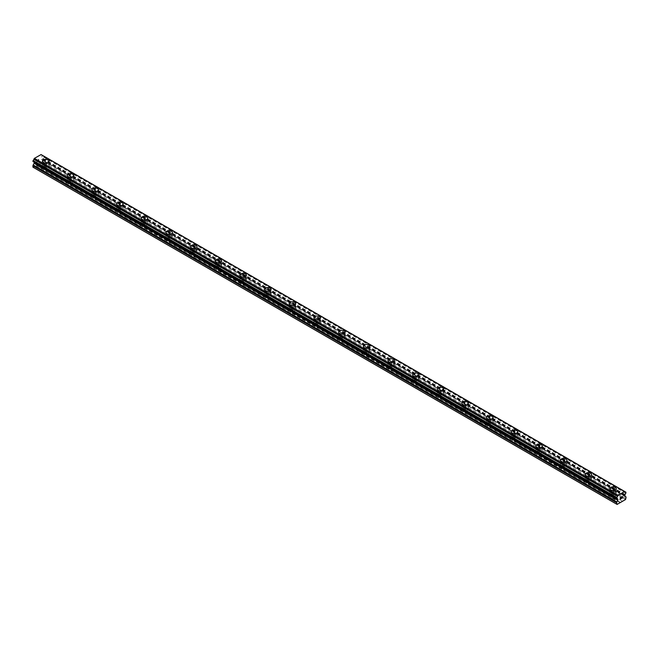 <?xml version="1.0" encoding="UTF-8"?>
<svg xmlns="http://www.w3.org/2000/svg" width="659" height="659" viewBox="0 0 659 659"><rect width="100%" height="100%" fill="white"/><g stroke="black" fill="none" stroke-linecap="round" stroke-linejoin="round"><path stroke-width="0.49" stroke-dasharray="3.29 2.47" d="M46.385 168.622L45.916 168.35A2.035 1.178 0 0 0 43.865 169.52L43.922 170.038A2.035 1.178 0 0 0 44.458 170.59A2.035 1.178 0 0 0 45.405 170.895L45.875 170.697A2.035 1.178 0 0 0 47.934 169.52A2.035 1.178 0 0 0 47.934 169.511L47.868 169.47A2.035 1.178 0 0 0 47.333 168.926A2.035 1.178 0 0 0 46.385 168.622L38.906 164.297L41.912 162.567L42.407 160.302A1.161 0.667 120 0 0 42.16 159.775L41.089 158.951L41.484 157.534A1.161 0.667 -60 0 1 42.217 156.29L42.39 155.343M44.458 166.315A2.035 1.178 0 0 0 46.674 166.57A2.035 1.178 0 0 0 47.934 165.483A2.035 1.178 0 0 0 47.333 164.659A2.035 1.178 0 0 0 45.117 164.404A2.035 1.178 0 0 0 43.865 165.483A2.035 1.178 0 0 0 44.458 166.315M49.096 161.216L49.096 161.216A3.196 1.845 180 0 1 47.119 162.921A3.196 1.845 180 0 1 43.634 162.526A3.196 1.845 180 0 1 42.703 161.216L42.703 161.216M71.048 182.856L70.579 182.584A2.035 1.178 0 0 0 68.528 183.762L68.585 184.281A2.035 1.178 0 0 0 69.121 184.825A2.035 1.178 0 0 0 70.068 185.138L70.538 184.932A2.035 1.178 0 0 0 72.589 183.762A2.035 1.178 0 0 0 72.589 183.746L72.531 183.713A2.035 1.178 0 0 0 71.996 183.169A2.035 1.178 0 0 0 71.048 182.856L47.868 169.47M69.121 180.558A2.035 1.178 0 0 0 71.337 180.813A2.035 1.178 0 0 0 72.589 179.726A2.035 1.178 0 0 0 71.996 178.894A2.035 1.178 0 0 0 69.78 178.638A2.035 1.178 0 0 0 68.528 179.726A2.035 1.178 0 0 0 69.121 180.558M73.759 175.459L73.759 175.459A3.196 1.845 180 0 1 71.782 177.164A3.196 1.845 180 0 1 68.297 176.76A3.196 1.845 180 0 1 67.358 175.459L67.358 175.451M95.712 197.09L95.242 196.819A2.035 1.178 0 0 0 93.183 197.997L93.249 198.516A2.035 1.178 0 0 0 93.784 199.067A2.035 1.178 0 0 0 94.731 199.372L95.201 199.175A2.035 1.178 0 0 0 97.252 197.997A2.035 1.178 0 0 0 97.252 197.988L97.194 197.947A2.035 1.178 0 0 0 96.659 197.403A2.035 1.178 0 0 0 95.712 197.09L72.531 183.713M93.784 194.792A2.035 1.178 0 0 0 96 195.048A2.035 1.178 0 0 0 97.252 193.96A2.035 1.178 0 0 0 96.659 193.128A2.035 1.178 0 0 0 94.443 192.881A2.035 1.178 0 0 0 93.183 193.96A2.035 1.178 0 0 0 93.784 194.792M98.413 189.693L98.413 189.693A3.196 1.845 180 0 1 96.445 191.398A3.196 1.845 180 0 1 92.96 191.003A3.196 1.845 180 0 1 92.021 189.693L92.021 189.693M120.375 211.333L119.905 211.061A2.035 1.178 0 0 0 117.846 212.231L117.903 212.758A2.035 1.178 0 0 0 118.439 213.302A2.035 1.178 0 0 0 119.386 213.615L119.856 213.409A2.035 1.178 0 0 0 121.915 212.231A2.035 1.178 0 0 0 121.915 212.223L121.857 212.19A2.035 1.178 0 0 0 121.322 211.638A2.035 1.178 0 0 0 120.375 211.333L97.194 197.947M118.439 209.035A2.035 1.178 0 0 0 120.663 209.282A2.035 1.178 0 0 0 121.915 208.203A2.035 1.178 0 0 0 121.322 207.371A2.035 1.178 0 0 0 119.106 207.115A2.035 1.178 0 0 0 117.846 208.203A2.035 1.178 0 0 0 118.439 209.035M123.076 203.936L123.076 203.928A3.196 1.845 180 0 1 123.076 203.936A3.196 1.845 180 0 1 121.108 205.641A3.196 1.845 180 0 1 117.623 205.237A3.196 1.845 180 0 1 116.684 203.936A3.196 1.845 180 0 1 116.684 203.928L116.684 203.928M145.038 225.567L144.56 225.296A2.035 1.178 0 0 0 142.509 226.474L142.566 226.993A2.035 1.178 0 0 0 143.102 227.544A2.035 1.178 0 0 0 144.049 227.849L144.519 227.643A2.035 1.178 0 0 0 146.578 226.474A2.035 1.178 0 0 0 146.578 226.457L146.512 226.424A2.035 1.178 0 0 0 145.977 225.88A2.035 1.178 0 0 0 145.038 225.567L121.857 212.19M143.102 223.269A2.035 1.178 0 0 0 145.318 223.525A2.035 1.178 0 0 0 146.578 222.437A2.035 1.178 0 0 0 145.977 221.605A2.035 1.178 0 0 0 143.761 221.35A2.035 1.178 0 0 0 142.509 222.437A2.035 1.178 0 0 0 143.102 223.269M147.74 218.17L147.74 218.17A3.196 1.845 180 0 1 145.763 219.875A3.196 1.845 180 0 1 142.278 219.48A3.196 1.845 180 0 1 141.347 218.17L141.347 218.17M169.692 239.81L169.223 239.538A2.035 1.178 0 0 0 167.172 240.708A2.035 1.178 0 0 0 167.172 240.724L167.229 241.235A2.035 1.178 0 0 0 167.765 241.779A2.035 1.178 0 0 0 168.712 242.092L169.182 241.886A2.035 1.178 0 0 0 171.241 240.708A2.035 1.178 0 0 0 171.241 240.7L171.175 240.667A2.035 1.178 0 0 0 170.64 240.115A2.035 1.178 0 0 0 169.692 239.81L146.512 226.424M167.765 237.504A2.035 1.178 0 0 0 169.981 237.759A2.035 1.178 0 0 0 171.241 236.68A2.035 1.178 0 0 0 170.64 235.848A2.035 1.178 0 0 0 168.424 235.593A2.035 1.178 0 0 0 167.172 236.68A2.035 1.178 0 0 0 167.765 237.504M172.403 232.413L172.403 232.405A3.196 1.845 180 0 1 172.403 232.413A3.196 1.845 180 0 1 170.426 234.118A3.196 1.845 180 0 1 166.941 233.714A3.196 1.845 180 0 1 166.002 232.413A3.196 1.845 180 0 1 166.002 232.405L166.002 232.405M194.356 254.044L193.886 253.773A2.035 1.178 0 0 0 191.827 254.951L191.893 255.47A2.035 1.178 0 0 0 192.428 256.013A2.035 1.178 0 0 0 193.375 256.326L193.845 256.12A2.035 1.178 0 0 0 195.896 254.951A2.035 1.178 0 0 0 195.896 254.934L195.838 254.901A2.035 1.178 0 0 0 195.303 254.358A2.035 1.178 0 0 0 194.356 254.044L171.175 240.667M192.428 251.746A2.035 1.178 0 0 0 194.644 252.002A2.035 1.178 0 0 0 195.896 250.914A2.035 1.178 0 0 0 195.303 250.082A2.035 1.178 0 0 0 193.087 249.827A2.035 1.178 0 0 0 191.827 250.914A2.035 1.178 0 0 0 192.428 251.746M197.057 246.647L197.057 246.647A3.196 1.845 180 0 1 195.089 248.352A3.196 1.845 180 0 1 191.604 247.957A3.196 1.845 180 0 1 190.665 246.647L190.665 246.647M219.019 268.287L218.549 268.015A2.035 1.178 0 0 0 216.49 269.185L216.547 269.712A2.035 1.178 0 0 0 217.083 270.256A2.035 1.178 0 0 0 218.03 270.561L218.508 270.363A2.035 1.178 0 0 0 220.559 269.185A2.035 1.178 0 0 0 220.559 269.177L220.501 269.144A2.035 1.178 0 0 0 219.966 268.592A2.035 1.178 0 0 0 219.019 268.287L195.838 254.901M217.083 265.981A2.035 1.178 0 0 0 219.307 266.236A2.035 1.178 0 0 0 220.559 265.149A2.035 1.178 0 0 0 219.966 264.325A2.035 1.178 0 0 0 217.75 264.07A2.035 1.178 0 0 0 216.49 265.149A2.035 1.178 0 0 0 217.083 265.981M221.721 260.89L221.721 260.882A3.196 1.845 180 0 1 221.721 260.89A3.196 1.845 180 0 1 219.752 262.595A3.196 1.845 180 0 1 216.267 262.191A3.196 1.845 180 0 1 215.328 260.89A3.196 1.845 180 0 1 215.328 260.882L215.328 260.882M243.682 282.522L243.204 282.25A2.035 1.178 0 0 0 241.153 283.428A2.035 1.178 0 0 0 241.153 283.436L241.21 283.947A2.035 1.178 0 0 0 241.746 284.49A2.035 1.178 0 0 0 242.693 284.803L243.163 284.597A2.035 1.178 0 0 0 245.222 283.428A2.035 1.178 0 0 0 245.222 283.411L245.156 283.378A2.035 1.178 0 0 0 244.621 282.835A2.035 1.178 0 0 0 243.682 282.522L220.501 269.144M241.746 280.223A2.035 1.178 0 0 0 243.962 280.479A2.035 1.178 0 0 0 245.222 279.391A2.035 1.178 0 0 0 244.621 278.559A2.035 1.178 0 0 0 242.405 278.304A2.035 1.178 0 0 0 241.153 279.391A2.035 1.178 0 0 0 241.746 280.223M246.384 275.124L246.384 275.124A3.196 1.845 180 0 1 244.407 276.829A3.196 1.845 180 0 1 240.922 276.426A3.196 1.845 180 0 1 239.991 275.124L239.991 275.116M268.337 296.764L267.867 296.484A2.035 1.178 0 0 0 265.816 297.662L265.874 298.181A2.035 1.178 0 0 0 266.409 298.733A2.035 1.178 0 0 0 267.356 299.038L267.826 298.84A2.035 1.178 0 0 0 269.885 297.662A2.035 1.178 0 0 0 269.885 297.654L269.819 297.613A2.035 1.178 0 0 0 269.284 297.069A2.035 1.178 0 0 0 268.337 296.764L245.156 283.378M266.409 294.458A2.035 1.178 0 0 0 268.625 294.713A2.035 1.178 0 0 0 269.885 293.626A2.035 1.178 0 0 0 269.284 292.802A2.035 1.178 0 0 0 267.068 292.547A2.035 1.178 0 0 0 265.816 293.626A2.035 1.178 0 0 0 266.409 294.458M271.047 289.359L271.047 289.359A3.196 1.845 180 0 1 269.07 291.064A3.196 1.845 180 0 1 265.585 290.668A3.196 1.845 180 0 1 264.646 289.359L264.646 289.359M293 310.999L292.53 310.727A2.035 1.178 0 0 0 290.471 311.905L290.537 312.424A2.035 1.178 0 0 0 291.072 312.967A2.035 1.178 0 0 0 292.019 313.28L292.489 313.074A2.035 1.178 0 0 0 294.54 311.905A2.035 1.178 0 0 0 294.54 311.888L294.482 311.855A2.035 1.178 0 0 0 293.947 311.303A2.035 1.178 0 0 0 293 310.999L269.819 297.613M291.072 308.7A2.035 1.178 0 0 0 293.288 308.956A2.035 1.178 0 0 0 294.54 307.868A2.035 1.178 0 0 0 293.947 307.036A2.035 1.178 0 0 0 291.731 306.781A2.035 1.178 0 0 0 290.471 307.868A2.035 1.178 0 0 0 291.072 308.7M295.702 303.601L295.702 303.601A3.196 1.845 180 0 1 293.733 305.306A3.196 1.845 180 0 1 290.248 304.903A3.196 1.845 180 0 1 289.309 303.601L289.309 303.593M317.663 325.233L317.193 324.961A2.035 1.178 0 0 0 315.134 326.139A2.035 1.178 0 0 0 315.134 326.147L315.191 326.658A2.035 1.178 0 0 0 315.727 327.21A2.035 1.178 0 0 0 316.674 327.515L317.152 327.317A2.035 1.178 0 0 0 319.203 326.139A2.035 1.178 0 0 0 319.203 326.123L319.145 326.09A2.035 1.178 0 0 0 318.61 325.546A2.035 1.178 0 0 0 317.663 325.233L294.482 311.855M315.727 322.935A2.035 1.178 0 0 0 317.951 323.19A2.035 1.178 0 0 0 319.203 322.103A2.035 1.178 0 0 0 318.61 321.271A2.035 1.178 0 0 0 316.394 321.015A2.035 1.178 0 0 0 315.134 322.103A2.035 1.178 0 0 0 315.727 322.935M320.365 317.836L320.365 317.836A3.196 1.845 180 0 1 318.396 319.541A3.196 1.845 180 0 1 314.911 319.145A3.196 1.845 180 0 1 313.972 317.836L313.972 317.836M342.326 339.476L341.848 339.204A2.035 1.178 0 0 0 339.797 340.373L339.855 340.901A2.035 1.178 0 0 0 340.39 341.444A2.035 1.178 0 0 0 341.337 341.757L341.807 341.551A2.035 1.178 0 0 0 343.866 340.373A2.035 1.178 0 0 0 343.866 340.365L343.809 340.332A2.035 1.178 0 0 0 343.273 339.78A2.035 1.178 0 0 0 342.326 339.476L319.145 326.09M340.39 337.169A2.035 1.178 0 0 0 342.606 337.424A2.035 1.178 0 0 0 343.866 336.345A2.035 1.178 0 0 0 343.273 335.513A2.035 1.178 0 0 0 341.049 335.258A2.035 1.178 0 0 0 339.797 336.345A2.035 1.178 0 0 0 340.39 337.169M345.028 332.078L345.028 332.07A3.196 1.845 180 0 1 345.028 332.078A3.196 1.845 180 0 1 343.051 333.784A3.196 1.845 180 0 1 339.566 333.38A3.196 1.845 180 0 1 338.635 332.078A3.196 1.845 180 0 1 338.635 332.07L338.635 332.078M366.981 353.71L366.511 353.438A2.035 1.178 0 0 0 364.46 354.616L364.518 355.135A2.035 1.178 0 0 0 365.053 355.679A2.035 1.178 0 0 0 366 355.992L366.47 355.786A2.035 1.178 0 0 0 368.529 354.616A2.035 1.178 0 0 0 368.529 354.6L368.463 354.567A2.035 1.178 0 0 0 367.928 354.023A2.035 1.178 0 0 0 366.981 353.71L343.809 340.332M365.053 351.412A2.035 1.178 0 0 0 367.269 351.667A2.035 1.178 0 0 0 368.529 350.58A2.035 1.178 0 0 0 367.928 349.748A2.035 1.178 0 0 0 365.712 349.492A2.035 1.178 0 0 0 364.46 350.58A2.035 1.178 0 0 0 365.053 351.412M369.691 346.313L369.691 346.313A3.196 1.845 180 0 1 367.714 348.018A3.196 1.845 180 0 1 364.229 347.623A3.196 1.845 180 0 1 363.298 346.313L363.298 346.313M391.644 367.953L391.174 367.681A2.035 1.178 0 0 0 389.115 368.851A2.035 1.178 0 0 0 389.115 368.867L389.181 369.378A2.035 1.178 0 0 0 389.716 369.921A2.035 1.178 0 0 0 390.663 370.226L391.133 370.029A2.035 1.178 0 0 0 393.184 368.851A2.035 1.178 0 0 0 393.184 368.842L393.126 368.809A2.035 1.178 0 0 0 392.591 368.257A2.035 1.178 0 0 0 391.644 367.953L368.463 354.567M389.716 365.646A2.035 1.178 0 0 0 391.932 365.902A2.035 1.178 0 0 0 393.184 364.822A2.035 1.178 0 0 0 392.591 363.99A2.035 1.178 0 0 0 390.375 363.735A2.035 1.178 0 0 0 389.115 364.822A2.035 1.178 0 0 0 389.716 365.646M394.354 360.555L394.354 360.547A3.196 1.845 180 0 1 394.354 360.555A3.196 1.845 180 0 1 392.377 362.261A3.196 1.845 180 0 1 388.892 361.857A3.196 1.845 180 0 1 387.953 360.555A3.196 1.845 180 0 1 387.953 360.547L387.953 360.547M416.307 382.187L415.837 381.915A2.035 1.178 0 0 0 413.778 383.093L413.844 383.612A2.035 1.178 0 0 0 414.379 384.156A2.035 1.178 0 0 0 415.318 384.469L415.796 384.263A2.035 1.178 0 0 0 417.847 383.093A2.035 1.178 0 0 0 417.847 383.077L417.79 383.044A2.035 1.178 0 0 0 417.254 382.5A2.035 1.178 0 0 0 416.307 382.187L393.126 368.809M414.379 379.889A2.035 1.178 0 0 0 416.595 380.144A2.035 1.178 0 0 0 417.847 379.057A2.035 1.178 0 0 0 417.254 378.225A2.035 1.178 0 0 0 415.038 377.969A2.035 1.178 0 0 0 413.778 379.057A2.035 1.178 0 0 0 414.379 379.889M419.009 374.782L419.009 374.79A3.196 1.845 180 0 1 417.04 376.495A3.196 1.845 180 0 1 413.555 376.091A3.196 1.845 180 0 1 412.616 374.79L412.616 374.782M440.97 396.43L440.492 396.158A2.035 1.178 0 0 0 438.441 397.328L438.499 397.847A2.035 1.178 0 0 0 439.034 398.398A2.035 1.178 0 0 0 439.981 398.703L440.451 398.506A2.035 1.178 0 0 0 442.51 397.328A2.035 1.178 0 0 0 442.51 397.319L442.453 397.278A2.035 1.178 0 0 0 441.917 396.734A2.035 1.178 0 0 0 440.97 396.43L417.79 383.044M439.034 394.123A2.035 1.178 0 0 0 441.25 394.379A2.035 1.178 0 0 0 442.51 393.291A2.035 1.178 0 0 0 441.917 392.467A2.035 1.178 0 0 0 439.693 392.212A2.035 1.178 0 0 0 438.441 393.291A2.035 1.178 0 0 0 439.034 394.123M443.672 389.024L443.672 389.024A3.196 1.845 180 0 1 441.695 390.729A3.196 1.845 180 0 1 438.219 390.334A3.196 1.845 180 0 1 437.279 389.024L437.279 389.024M465.625 410.664L465.155 410.392A2.035 1.178 0 0 0 463.104 411.57L463.162 412.089A2.035 1.178 0 0 0 463.697 412.633A2.035 1.178 0 0 0 464.644 412.946L465.114 412.74A2.035 1.178 0 0 0 467.173 411.57A2.035 1.178 0 0 0 467.173 411.554L467.107 411.521A2.035 1.178 0 0 0 466.572 410.977A2.035 1.178 0 0 0 465.625 410.664L442.453 397.278M463.697 408.366A2.035 1.178 0 0 0 465.913 408.621A2.035 1.178 0 0 0 467.173 407.534A2.035 1.178 0 0 0 466.572 406.702A2.035 1.178 0 0 0 464.356 406.446A2.035 1.178 0 0 0 463.104 407.534A2.035 1.178 0 0 0 463.697 408.366M468.335 403.267L468.335 403.267A3.196 1.845 180 0 1 466.358 404.972A3.196 1.845 180 0 1 462.873 404.568A3.196 1.845 180 0 1 461.943 403.267L461.943 403.259M490.288 424.898L489.818 424.627A2.035 1.178 0 0 0 487.759 425.805L487.825 426.324A2.035 1.178 0 0 0 488.36 426.875A2.035 1.178 0 0 0 489.308 427.18L489.777 426.983A2.035 1.178 0 0 0 491.828 425.805A2.035 1.178 0 0 0 491.828 425.796L491.771 425.755A2.035 1.178 0 0 0 491.235 425.212A2.035 1.178 0 0 0 490.288 424.898L467.107 411.521M488.36 422.6A2.035 1.178 0 0 0 490.576 422.856A2.035 1.178 0 0 0 491.828 421.768A2.035 1.178 0 0 0 491.235 420.936A2.035 1.178 0 0 0 489.019 420.689A2.035 1.178 0 0 0 487.759 421.768A2.035 1.178 0 0 0 488.36 422.6M492.998 417.501L492.998 417.501A3.196 1.845 180 0 1 491.021 419.206A3.196 1.845 180 0 1 487.536 418.811A3.196 1.845 180 0 1 486.597 417.501L486.597 417.501M514.951 439.141L514.481 438.869A2.035 1.178 0 0 0 512.422 440.039L512.488 440.566A2.035 1.178 0 0 0 513.023 441.11A2.035 1.178 0 0 0 513.962 441.423L514.44 441.217A2.035 1.178 0 0 0 516.491 440.039A2.035 1.178 0 0 0 516.491 440.031L516.434 439.998A2.035 1.178 0 0 0 515.898 439.446A2.035 1.178 0 0 0 514.951 439.141L491.771 425.755M513.023 436.843A2.035 1.178 0 0 0 515.239 437.09A2.035 1.178 0 0 0 516.491 436.011A2.035 1.178 0 0 0 515.898 435.179A2.035 1.178 0 0 0 513.682 434.924A2.035 1.178 0 0 0 512.422 436.011A2.035 1.178 0 0 0 513.023 436.843M517.653 431.744L517.653 431.736A3.196 1.845 180 0 1 517.653 431.744A3.196 1.845 180 0 1 515.684 433.449A3.196 1.845 180 0 1 512.2 433.045A3.196 1.845 180 0 1 511.26 431.744A3.196 1.845 180 0 1 511.26 431.736L511.26 431.736M539.614 453.376L539.144 453.104A2.035 1.178 0 0 0 537.085 454.282L537.143 454.801A2.035 1.178 0 0 0 537.678 455.344A2.035 1.178 0 0 0 538.625 455.657L539.095 455.451A2.035 1.178 0 0 0 541.154 454.282A2.035 1.178 0 0 0 541.154 454.265L541.097 454.232A2.035 1.178 0 0 0 540.561 453.689A2.035 1.178 0 0 0 539.614 453.376L516.434 439.998M537.678 451.077A2.035 1.178 0 0 0 539.894 451.333A2.035 1.178 0 0 0 541.154 450.245A2.035 1.178 0 0 0 540.561 449.413A2.035 1.178 0 0 0 538.337 449.158A2.035 1.178 0 0 0 537.085 450.245A2.035 1.178 0 0 0 537.678 451.077M542.316 445.978L542.316 445.978A3.196 1.845 180 0 1 540.347 447.683A3.196 1.845 180 0 1 536.863 447.288A3.196 1.845 180 0 1 535.924 445.978L535.924 445.978M564.269 467.618L563.799 467.346A2.035 1.178 0 0 0 561.748 468.516A2.035 1.178 0 0 0 561.748 468.533L561.806 469.043A2.035 1.178 0 0 0 562.341 469.587A2.035 1.178 0 0 0 563.288 469.892L563.758 469.694A2.035 1.178 0 0 0 565.817 468.516A2.035 1.178 0 0 0 565.817 468.508L565.751 468.475A2.035 1.178 0 0 0 565.216 467.923A2.035 1.178 0 0 0 564.269 467.618L541.097 454.232M562.341 465.312A2.035 1.178 0 0 0 564.557 465.567A2.035 1.178 0 0 0 565.817 464.488A2.035 1.178 0 0 0 565.216 463.656A2.035 1.178 0 0 0 563 463.401A2.035 1.178 0 0 0 561.748 464.488A2.035 1.178 0 0 0 562.341 465.312M566.979 460.221L566.979 460.213A3.196 1.845 180 0 1 566.979 460.221A3.196 1.845 180 0 1 565.002 461.926A3.196 1.845 180 0 1 561.517 461.522A3.196 1.845 180 0 1 560.587 460.221A3.196 1.845 180 0 1 560.587 460.213L560.587 460.213M588.932 481.853L588.462 481.581A2.035 1.178 0 0 0 586.411 482.759L586.469 483.278A2.035 1.178 0 0 0 587.004 483.821A2.035 1.178 0 0 0 587.952 484.134L588.421 483.928A2.035 1.178 0 0 0 590.472 482.759A2.035 1.178 0 0 0 590.472 482.742L590.415 482.709A2.035 1.178 0 0 0 589.879 482.166A2.035 1.178 0 0 0 588.932 481.853L565.751 468.475M587.004 479.554A2.035 1.178 0 0 0 589.22 479.81A2.035 1.178 0 0 0 590.472 478.722A2.035 1.178 0 0 0 589.879 477.89A2.035 1.178 0 0 0 587.663 477.635A2.035 1.178 0 0 0 586.411 478.722A2.035 1.178 0 0 0 587.004 479.554M591.642 474.455L591.642 474.455A3.196 1.845 180 0 1 589.665 476.16A3.196 1.845 180 0 1 586.181 475.757A3.196 1.845 180 0 1 585.241 474.455L585.241 474.447M611.667 498.064A2.035 1.178 0 0 0 612.615 498.369L613.084 498.171A2.035 1.178 0 0 0 615.135 496.993A2.035 1.178 0 0 0 615.135 496.985L615.078 496.944A2.035 1.178 0 0 0 614.542 496.4A2.035 1.178 0 0 0 613.595 496.095L613.125 495.823A2.035 1.178 0 0 0 611.066 496.993A2.035 1.178 0 0 0 611.066 497.01L611.132 497.512A2.035 1.178 0 0 0 611.667 498.064M611.667 493.789A2.035 1.178 0 0 0 613.883 494.044A2.035 1.178 0 0 0 615.135 492.957A2.035 1.178 0 0 0 614.542 492.133A2.035 1.178 0 0 0 612.326 491.878A2.035 1.178 0 0 0 611.066 492.957A2.035 1.178 0 0 0 611.667 493.789M616.297 488.69L616.297 488.69A3.196 1.845 180 0 1 614.328 490.395A3.196 1.845 180 0 1 610.844 489.999A3.196 1.845 180 0 1 609.904 488.69L609.904 488.69M610.844 494.266A3.196 1.845 0 0 0 614.328 494.662A3.196 1.845 0 0 0 616.297 492.957A3.196 1.845 0 0 0 615.366 491.655A3.196 1.845 0 0 0 611.881 491.252A3.196 1.845 0 0 0 609.904 492.957A3.196 1.845 0 0 0 610.844 494.266M610.844 490.428A3.196 1.845 0 0 0 614.328 490.823A3.196 1.845 0 0 0 616.297 489.118A3.196 1.845 0 0 0 615.366 487.817A3.196 1.845 0 0 0 611.881 487.413A3.196 1.845 0 0 0 609.904 489.118A3.196 1.845 0 0 0 610.844 490.428M586.181 480.024A3.196 1.845 0 0 0 589.665 480.427A3.196 1.845 0 0 0 591.642 478.722A3.196 1.845 0 0 0 590.703 477.421A3.196 1.845 0 0 0 587.218 477.017A3.196 1.845 0 0 0 585.241 478.722A3.196 1.845 0 0 0 586.181 480.024M586.181 476.185A3.196 1.845 0 0 0 589.665 476.589A3.196 1.845 0 0 0 591.642 474.884A3.196 1.845 0 0 0 590.703 473.574A3.196 1.845 0 0 0 587.218 473.178A3.196 1.845 0 0 0 585.241 474.884A3.196 1.845 0 0 0 586.181 476.185M561.517 465.789A3.196 1.845 0 0 0 565.002 466.193A3.196 1.845 0 0 0 566.979 464.488A3.196 1.845 0 0 0 566.04 463.178A3.196 1.845 0 0 0 562.555 462.783A3.196 1.845 0 0 0 560.587 464.488A3.196 1.845 0 0 0 561.517 465.789M561.517 461.951A3.196 1.845 0 0 0 565.002 462.346A3.196 1.845 0 0 0 566.979 460.641A3.196 1.845 0 0 0 566.04 459.339A3.196 1.845 0 0 0 562.555 458.936A3.196 1.845 0 0 0 560.587 460.641A3.196 1.845 0 0 0 561.517 461.951M536.863 451.555A3.196 1.845 0 0 0 540.347 451.95A3.196 1.845 0 0 0 542.316 450.245A3.196 1.845 0 0 0 541.377 448.944A3.196 1.845 0 0 0 537.892 448.54A3.196 1.845 0 0 0 535.924 450.245A3.196 1.845 0 0 0 536.863 451.555M536.863 447.708A3.196 1.845 0 0 0 540.347 448.112A3.196 1.845 0 0 0 542.316 446.407A3.196 1.845 0 0 0 541.377 445.105A3.196 1.845 0 0 0 537.892 444.701A3.196 1.845 0 0 0 535.924 446.407A3.196 1.845 0 0 0 536.863 447.708M512.2 437.312A3.196 1.845 0 0 0 515.684 437.716A3.196 1.845 0 0 0 517.653 436.011A3.196 1.845 0 0 0 516.722 434.701A3.196 1.845 0 0 0 513.237 434.306A3.196 1.845 0 0 0 511.26 436.011A3.196 1.845 0 0 0 512.2 437.312M512.2 433.474A3.196 1.845 0 0 0 515.684 433.877A3.196 1.845 0 0 0 517.653 432.172A3.196 1.845 0 0 0 516.722 430.862A3.196 1.845 0 0 0 513.237 430.467A3.196 1.845 0 0 0 511.26 432.172A3.196 1.845 0 0 0 512.2 433.474M487.536 423.078A3.196 1.845 0 0 0 491.021 423.473A3.196 1.845 0 0 0 492.998 421.768A3.196 1.845 0 0 0 492.059 420.467A3.196 1.845 0 0 0 488.574 420.063A3.196 1.845 0 0 0 486.597 421.768A3.196 1.845 0 0 0 487.536 423.078M487.536 419.239A3.196 1.845 0 0 0 491.021 419.635A3.196 1.845 0 0 0 492.998 417.93A3.196 1.845 0 0 0 492.059 416.628A3.196 1.845 0 0 0 488.574 416.224A3.196 1.845 0 0 0 486.597 417.93A3.196 1.845 0 0 0 487.536 419.239M462.873 408.835A3.196 1.845 0 0 0 466.358 409.239A3.196 1.845 0 0 0 468.335 407.534A3.196 1.845 0 0 0 467.396 406.224A3.196 1.845 0 0 0 463.911 405.829A3.196 1.845 0 0 0 461.943 407.534A3.196 1.845 0 0 0 462.873 408.835M462.873 404.997A3.196 1.845 0 0 0 466.358 405.4A3.196 1.845 0 0 0 468.335 403.695A3.196 1.845 0 0 0 467.396 402.385A3.196 1.845 0 0 0 463.911 401.99A3.196 1.845 0 0 0 461.943 403.695A3.196 1.845 0 0 0 462.873 404.997M438.219 394.601A3.196 1.845 0 0 0 441.695 394.996A3.196 1.845 0 0 0 443.672 393.291A3.196 1.845 0 0 0 442.733 391.99A3.196 1.845 0 0 0 439.248 391.586A3.196 1.845 0 0 0 437.279 393.291A3.196 1.845 0 0 0 438.219 394.601M438.219 390.762A3.196 1.845 0 0 0 441.695 391.158A3.196 1.845 0 0 0 443.672 389.453A3.196 1.845 0 0 0 442.733 388.151A3.196 1.845 0 0 0 439.248 387.747A3.196 1.845 0 0 0 437.279 389.453A3.196 1.845 0 0 0 438.219 390.762M413.555 380.358A3.196 1.845 0 0 0 417.04 380.762A3.196 1.845 0 0 0 419.009 379.057A3.196 1.845 0 0 0 418.078 377.755A3.196 1.845 0 0 0 414.593 377.352A3.196 1.845 0 0 0 412.616 379.057A3.196 1.845 0 0 0 413.555 380.358M413.555 376.52A3.196 1.845 0 0 0 417.04 376.923A3.196 1.845 0 0 0 419.009 375.218A3.196 1.845 0 0 0 418.078 373.908A3.196 1.845 0 0 0 414.593 373.513A3.196 1.845 0 0 0 412.616 375.218A3.196 1.845 0 0 0 413.555 376.52M388.892 366.124A3.196 1.845 0 0 0 392.377 366.528A3.196 1.845 0 0 0 394.354 364.822A3.196 1.845 0 0 0 393.415 363.513A3.196 1.845 0 0 0 389.93 363.117A3.196 1.845 0 0 0 387.953 364.822A3.196 1.845 0 0 0 388.892 366.124M388.892 362.285A3.196 1.845 0 0 0 392.377 362.681A3.196 1.845 0 0 0 394.354 360.975A3.196 1.845 0 0 0 393.415 359.674A3.196 1.845 0 0 0 389.93 359.27A3.196 1.845 0 0 0 387.953 360.975A3.196 1.845 0 0 0 388.892 362.285M364.229 351.89A3.196 1.845 0 0 0 367.714 352.285A3.196 1.845 0 0 0 369.691 350.58A3.196 1.845 0 0 0 368.752 349.278A3.196 1.845 0 0 0 365.267 348.875A3.196 1.845 0 0 0 363.298 350.58A3.196 1.845 0 0 0 364.229 351.89M364.229 348.043A3.196 1.845 0 0 0 367.714 348.446A3.196 1.845 0 0 0 369.691 346.741A3.196 1.845 0 0 0 368.752 345.44A3.196 1.845 0 0 0 365.267 345.036A3.196 1.845 0 0 0 363.298 346.741A3.196 1.845 0 0 0 364.229 348.043M339.566 337.647A3.196 1.845 0 0 0 343.051 338.051A3.196 1.845 0 0 0 345.028 336.345A3.196 1.845 0 0 0 344.089 335.036A3.196 1.845 0 0 0 340.604 334.64A3.196 1.845 0 0 0 338.635 336.345A3.196 1.845 0 0 0 339.566 337.647M339.566 333.808A3.196 1.845 0 0 0 343.051 334.212A3.196 1.845 0 0 0 345.028 332.507A3.196 1.845 0 0 0 344.089 331.197A3.196 1.845 0 0 0 340.604 330.802A3.196 1.845 0 0 0 338.635 332.507A3.196 1.845 0 0 0 339.566 333.808M314.911 323.412A3.196 1.845 0 0 0 318.396 323.808A3.196 1.845 0 0 0 320.365 322.103A3.196 1.845 0 0 0 319.434 320.801A3.196 1.845 0 0 0 315.949 320.398A3.196 1.845 0 0 0 313.972 322.103A3.196 1.845 0 0 0 314.911 323.412M314.911 319.574A3.196 1.845 0 0 0 318.396 319.969A3.196 1.845 0 0 0 320.365 318.264A3.196 1.845 0 0 0 319.434 316.963A3.196 1.845 0 0 0 315.949 316.559A3.196 1.845 0 0 0 313.972 318.264A3.196 1.845 0 0 0 314.911 319.574M290.248 309.17A3.196 1.845 0 0 0 293.733 309.573A3.196 1.845 0 0 0 295.702 307.868A3.196 1.845 0 0 0 294.771 306.559A3.196 1.845 0 0 0 291.286 306.163A3.196 1.845 0 0 0 289.309 307.868A3.196 1.845 0 0 0 290.248 309.17M290.248 305.331A3.196 1.845 0 0 0 293.733 305.735A3.196 1.845 0 0 0 295.702 304.03A3.196 1.845 0 0 0 294.771 302.72A3.196 1.845 0 0 0 291.286 302.324A3.196 1.845 0 0 0 289.309 304.03A3.196 1.845 0 0 0 290.248 305.331M265.585 294.935A3.196 1.845 0 0 0 269.07 295.331A3.196 1.845 0 0 0 271.047 293.626A3.196 1.845 0 0 0 270.108 292.324A3.196 1.845 0 0 0 266.623 291.921A3.196 1.845 0 0 0 264.646 293.626A3.196 1.845 0 0 0 265.585 294.935M265.585 291.097A3.196 1.845 0 0 0 269.07 291.492A3.196 1.845 0 0 0 271.047 289.787A3.196 1.845 0 0 0 270.108 288.485A3.196 1.845 0 0 0 266.623 288.082A3.196 1.845 0 0 0 264.646 289.787A3.196 1.845 0 0 0 265.585 291.097M240.922 280.693A3.196 1.845 0 0 0 244.407 281.096A3.196 1.845 0 0 0 246.384 279.391A3.196 1.845 0 0 0 245.445 278.082A3.196 1.845 0 0 0 241.96 277.686A3.196 1.845 0 0 0 239.991 279.391A3.196 1.845 0 0 0 240.922 280.693M240.922 276.854A3.196 1.845 0 0 0 244.407 277.258A3.196 1.845 0 0 0 246.384 275.553A3.196 1.845 0 0 0 245.445 274.243A3.196 1.845 0 0 0 241.96 273.847A3.196 1.845 0 0 0 239.991 275.553A3.196 1.845 0 0 0 240.922 276.854M216.267 266.458A3.196 1.845 0 0 0 219.752 266.854A3.196 1.845 0 0 0 221.721 265.149A3.196 1.845 0 0 0 220.781 263.847A3.196 1.845 0 0 0 217.305 263.443A3.196 1.845 0 0 0 215.328 265.149A3.196 1.845 0 0 0 216.267 266.458M216.267 262.62A3.196 1.845 0 0 0 219.752 263.015A3.196 1.845 0 0 0 221.721 261.31A3.196 1.845 0 0 0 220.781 260.008A3.196 1.845 0 0 0 217.305 259.605A3.196 1.845 0 0 0 215.328 261.31A3.196 1.845 0 0 0 216.267 262.62M191.604 252.216A3.196 1.845 0 0 0 195.089 252.619A3.196 1.845 0 0 0 197.057 250.914A3.196 1.845 0 0 0 196.127 249.613A3.196 1.845 0 0 0 192.642 249.209A3.196 1.845 0 0 0 190.665 250.914A3.196 1.845 0 0 0 191.604 252.216M191.604 248.377A3.196 1.845 0 0 0 195.089 248.781A3.196 1.845 0 0 0 197.057 247.076A3.196 1.845 0 0 0 196.127 245.774A3.196 1.845 0 0 0 192.642 245.37A3.196 1.845 0 0 0 190.665 247.076A3.196 1.845 0 0 0 191.604 248.377M166.941 237.981A3.196 1.845 0 0 0 170.426 238.385A3.196 1.845 0 0 0 172.403 236.68A3.196 1.845 0 0 0 171.464 235.37A3.196 1.845 0 0 0 167.979 234.975A3.196 1.845 0 0 0 166.002 236.68A3.196 1.845 0 0 0 166.941 237.981M166.941 234.143A3.196 1.845 0 0 0 170.426 234.546A3.196 1.845 0 0 0 172.403 232.841A3.196 1.845 0 0 0 171.464 231.531A3.196 1.845 0 0 0 167.979 231.128A3.196 1.845 0 0 0 166.002 232.841A3.196 1.845 0 0 0 166.941 234.143M142.278 223.747A3.196 1.845 0 0 0 145.763 224.142A3.196 1.845 0 0 0 147.74 222.437A3.196 1.845 0 0 0 146.8 221.136A3.196 1.845 0 0 0 143.316 220.732A3.196 1.845 0 0 0 141.347 222.437A3.196 1.845 0 0 0 142.278 223.747M142.278 219.908A3.196 1.845 0 0 0 145.763 220.304A3.196 1.845 0 0 0 147.74 218.599A3.196 1.845 0 0 0 146.8 217.297A3.196 1.845 0 0 0 143.316 216.893A3.196 1.845 0 0 0 141.347 218.599A3.196 1.845 0 0 0 142.278 219.908M117.623 209.504A3.196 1.845 0 0 0 121.108 209.908A3.196 1.845 0 0 0 123.076 208.203A3.196 1.845 0 0 0 122.137 206.893A3.196 1.845 0 0 0 118.653 206.498A3.196 1.845 0 0 0 116.684 208.203A3.196 1.845 0 0 0 117.623 209.504M117.623 205.666A3.196 1.845 0 0 0 121.108 206.069A3.196 1.845 0 0 0 123.076 204.364A3.196 1.845 0 0 0 122.137 203.054A3.196 1.845 0 0 0 118.653 202.659A3.196 1.845 0 0 0 116.684 204.364A3.196 1.845 0 0 0 117.623 205.666M92.96 195.27A3.196 1.845 0 0 0 96.445 195.665A3.196 1.845 0 0 0 98.413 193.96A3.196 1.845 0 0 0 97.483 192.659A3.196 1.845 0 0 0 93.998 192.255A3.196 1.845 0 0 0 92.021 193.96A3.196 1.845 0 0 0 92.96 195.27M92.96 191.431A3.196 1.845 0 0 0 96.445 191.827A3.196 1.845 0 0 0 98.413 190.121A3.196 1.845 0 0 0 97.483 188.82A3.196 1.845 0 0 0 93.998 188.416A3.196 1.845 0 0 0 92.021 190.121A3.196 1.845 0 0 0 92.96 191.431M68.297 181.027A3.196 1.845 0 0 0 71.782 181.431A3.196 1.845 0 0 0 73.759 179.726A3.196 1.845 0 0 0 72.82 178.416A3.196 1.845 0 0 0 69.335 178.021A3.196 1.845 0 0 0 67.358 179.726A3.196 1.845 0 0 0 68.297 181.027M68.297 177.189A3.196 1.845 0 0 0 71.782 177.592A3.196 1.845 0 0 0 73.759 175.887A3.196 1.845 0 0 0 72.82 174.577A3.196 1.845 0 0 0 69.335 174.182A3.196 1.845 0 0 0 67.358 175.887A3.196 1.845 0 0 0 68.297 177.189M43.634 166.793A3.196 1.845 0 0 0 47.119 167.188A3.196 1.845 0 0 0 49.096 165.483A3.196 1.845 0 0 0 48.156 164.182A3.196 1.845 0 0 0 44.672 163.778A3.196 1.845 0 0 0 42.703 165.483A3.196 1.845 0 0 0 43.634 166.793M43.634 162.954A3.196 1.845 0 0 0 47.119 163.35A3.196 1.845 0 0 0 49.096 161.644A3.196 1.845 0 0 0 48.156 160.343A3.196 1.845 0 0 0 44.672 159.939A3.196 1.845 0 0 0 42.703 161.644A3.196 1.845 0 0 0 43.634 162.954M621.083 497.01L620.234 497.496L620.234 499.176M621.659 497.1L622.434 496.392M622.401 496.581L621.569 498.402M38.667 159.445L38.667 160.121L38.667 159.445L37.925 159.882L38.667 159.445M38.667 160.228L38.667 160.903L38.667 160.228M38.667 160.895L37.917 161.331L38.667 160.903M37.917 161.439L38.766 160.953L38.766 159.28L37.917 159.766L38.766 159.28L38.766 160.953L37.925 161.439M36.912 160.351L36.888 162.04L36.888 160.368M36.888 162.04L36.986 160.524L36.888 162.04M32.95 167.172L33.444 167.46L38.906 164.297M33.131 161.537A1.161 0.667 -60 0 1 33.634 161.521A1.161 0.667 -60 0 1 33.864 161.933L34.243 162.254M42.267 155.269L42.217 155.285A1.161 0.667 -60 0 1 41.715 155.293A1.161 0.667 -60 0 1 41.484 154.89L41.072 154.577M613.595 496.095L590.415 482.709M625.556 499.53L41.912 162.567M622.557 501.268L615.078 496.944M613.125 495.823L590.472 482.742L590.472 478.722M611.066 492.957L611.066 496.993L588.421 483.928M611.132 497.512L587.952 484.134M586.411 478.722L586.411 482.759A2.035 1.178 0 0 0 586.411 482.767L563.758 469.694M588.462 481.581L565.817 468.508L565.817 464.488M586.469 483.278L563.288 469.892M563.799 467.346L541.154 454.265M561.748 468.533L539.095 455.451M561.806 469.043L538.625 455.657M537.085 450.245L537.085 454.282A2.035 1.178 0 0 0 537.085 454.29L514.44 441.217M539.144 453.104L516.491 440.031L516.491 436.011M537.143 454.801L513.962 441.423M512.422 436.011L512.422 440.039A2.035 1.178 0 0 0 512.422 440.055L489.777 426.983M514.481 438.869L491.828 425.796L491.828 421.768M512.488 440.566L489.308 427.18M487.759 421.768L487.759 425.805A2.035 1.178 0 0 0 487.759 425.813L465.114 412.74M489.818 424.627L467.173 411.554M487.825 426.324L464.644 412.946M463.104 407.534L463.104 411.57A2.035 1.178 0 0 0 463.104 411.578L440.451 398.506M465.155 410.392L442.51 397.319L442.51 393.291M463.162 412.089L439.981 398.703M438.441 393.291L438.441 397.328A2.035 1.178 0 0 0 438.441 397.344L415.796 384.263M440.492 396.158L417.847 383.077L417.847 379.057M438.499 397.847L415.318 384.469M413.778 379.057L413.778 383.093A2.035 1.178 0 0 0 413.778 383.101L391.133 370.029M415.837 381.915L393.184 368.842L393.184 364.822M413.844 383.612L390.663 370.226M391.174 367.681L368.529 354.6M389.115 368.867L366.47 355.786M389.181 369.378L366 355.992M364.46 350.58L364.46 354.616A2.035 1.178 0 0 0 364.46 354.624L341.807 341.551M366.511 353.438L343.866 340.365L343.866 336.345M364.518 355.135L341.337 341.757M339.797 336.345L339.797 340.373A2.035 1.178 0 0 0 339.797 340.39L317.152 327.317M341.848 339.204L319.203 326.123L319.203 322.103M339.855 340.901L316.674 327.515M317.193 324.961L294.54 311.888M315.134 326.147L292.489 313.074M315.191 326.658L292.019 313.28M290.471 307.868L290.471 311.905A2.035 1.178 0 0 0 290.471 311.913L267.826 298.84M292.53 310.727L269.885 297.654L269.885 293.626M290.537 312.424L267.356 299.038M265.816 293.626L265.816 297.662A2.035 1.178 0 0 0 265.816 297.679L243.163 284.597M267.867 296.484L245.222 283.411L245.222 279.391M265.874 298.181L242.693 284.803M243.204 282.25L220.559 269.177M241.153 283.436L218.508 270.363M241.21 283.947L218.03 270.561M216.49 265.149L216.49 269.185A2.035 1.178 0 0 0 216.49 269.202L193.845 256.12M218.549 268.015L195.896 254.934L195.896 250.914M216.547 269.712L193.375 256.326M191.827 250.914L191.827 254.951A2.035 1.178 0 0 0 191.827 254.959L169.182 241.886M193.886 253.773L171.241 240.7L171.241 236.68M191.893 255.47L168.712 242.092M169.223 239.538L146.578 226.457M167.172 240.724L144.519 227.643M167.229 241.235L144.049 227.849M142.509 222.437L142.509 226.474A2.035 1.178 0 0 0 142.509 226.482L119.856 213.409M144.56 225.296L121.915 212.223L121.915 208.203M142.566 226.993L119.386 213.615M117.846 208.203L117.846 212.231A2.035 1.178 0 0 0 117.846 212.247L95.201 199.175M119.905 211.061L97.252 197.988L97.252 193.96M117.903 212.758L94.731 199.372M93.183 193.96L93.183 197.997A2.035 1.178 0 0 0 93.183 198.005L70.538 184.932M95.242 196.819L72.589 183.746M93.249 198.516L70.068 185.138M68.528 179.726L68.528 183.762A2.035 1.178 0 0 0 68.528 183.77L45.875 170.697M70.579 182.584L47.934 169.511L47.934 165.483M68.585 184.281L45.405 170.895M43.865 165.483L43.865 169.52A2.035 1.178 0 0 0 43.865 169.536L36.649 165.368M45.916 168.35L38.708 164.182M43.922 170.038L36.443 165.722M622.351 501.145L615.135 496.985M620.292 502.331L613.084 498.171M626.05 498.682L42.407 161.71M625.811 496.738L42.16 159.775M624.856 496.186L41.212 159.223L624.856 496.186M625.037 494.687L41.393 157.723M625.136 494.497L41.484 157.534M625.07 491.746L41.426 154.783M616.808 498.492L33.864 161.933M617.607 498.978L34.144 162.114L617.532 498.929M616.602 498.393L33.963 162.015M617.088 504.423L33.444 167.46M620.094 502.693L612.615 498.369M626.05 497.265L42.407 160.302M624.732 495.922L41.089 158.951M624.732 495.411L41.089 158.44M624.856 495.008L41.212 158.036M625.869 493.253L42.217 156.29M626.05 492.916L42.407 155.944M626.05 492.38L42.407 155.409M625.127 491.82L42.217 155.285M625.136 491.853L41.484 154.89M72.589 183.762L72.589 179.726M146.578 226.474L146.578 222.437M220.559 269.185L220.559 265.149M294.54 311.905L294.54 307.868M368.529 354.616L368.529 350.58M467.173 411.57L467.173 407.534M541.154 454.282L541.154 450.245M615.135 496.993L615.135 492.957M616.297 492.957L616.297 489.118M591.642 478.722L591.642 474.884M566.979 464.488L566.979 460.641M542.316 450.245L542.316 446.407M517.653 436.011L517.653 432.172M492.998 421.768L492.998 417.93M468.335 407.534L468.335 403.695M443.672 393.291L443.672 389.453M419.009 379.057L419.009 375.218M394.354 364.822L394.354 360.975M369.691 350.58L369.691 346.741M345.028 336.345L345.028 332.507M320.365 322.103L320.365 318.264M295.702 307.868L295.702 304.03M271.047 293.626L271.047 289.787M246.384 279.391L246.384 275.553M221.721 265.149L221.721 261.31M197.057 250.914L197.057 247.076M172.403 236.68L172.403 232.841M147.74 222.437L147.74 218.599M123.076 208.203L123.076 204.364M98.413 193.96L98.413 190.121M73.759 179.726L73.759 175.887M49.096 165.483L49.096 161.644M42.703 165.483L42.703 161.644M67.358 179.726L67.358 175.887M92.021 193.96L92.021 190.121M116.684 208.203L116.684 204.364M141.347 222.437L141.347 218.599M166.002 236.68L166.002 232.841M190.665 250.914L190.665 247.076M215.328 265.149L215.328 261.31M239.991 279.391L239.991 275.553M264.646 293.626L264.646 289.787M289.309 307.868L289.309 304.03M313.972 322.103L313.972 318.264M338.635 336.345L338.635 332.507M363.298 350.58L363.298 346.741M387.953 364.822L387.953 360.975M412.616 379.057L412.616 375.218M437.279 393.291L437.279 389.453M461.943 407.534L461.943 403.695M486.597 421.768L486.597 417.93M511.26 436.011L511.26 432.172M535.924 450.245L535.924 446.407M560.587 464.488L560.587 460.641M585.241 478.722L585.241 474.884M609.904 492.957L609.904 489.118M561.748 468.516L561.748 464.488M389.115 368.851L389.115 364.822M315.134 326.139L315.134 322.103M241.153 283.428L241.153 279.391M167.172 240.708L167.172 236.68M625.366 492.265L41.715 155.293M617.285 498.484L33.634 161.521M616.775 498.509L33.922 161.999"/><path stroke-width="0.99" d="M48.156 159.915A3.196 1.845 180 0 1 49.096 161.216A3.196 1.845 180 0 1 47.119 162.921A3.196 1.845 180 0 1 43.634 162.518A3.196 1.845 180 0 1 42.703 161.216A3.196 1.845 180 0 1 44.672 159.511A3.196 1.845 180 0 1 48.156 159.915M42.703 161.216A3.196 1.845 180 0 1 44.672 159.511A3.196 1.845 180 0 1 48.156 159.906A3.196 1.845 180 0 1 49.096 161.216M67.358 175.451A3.196 1.845 180 0 1 69.335 173.745A3.196 1.845 180 0 1 72.82 174.149A3.196 1.845 180 0 1 73.759 175.459A3.196 1.845 180 0 1 71.782 177.156A3.196 1.845 180 0 1 68.297 176.76A3.196 1.845 180 0 1 67.358 175.451A3.196 1.845 180 0 1 69.335 173.754A3.196 1.845 180 0 1 72.82 174.149A3.196 1.845 180 0 1 73.759 175.451M92.021 189.693A3.196 1.845 180 0 1 93.998 187.988A3.196 1.845 180 0 1 97.483 188.383A3.196 1.845 180 0 1 98.413 189.693A3.196 1.845 180 0 1 96.445 191.398A3.196 1.845 180 0 1 92.96 190.995A3.196 1.845 180 0 1 92.021 189.693A3.196 1.845 180 0 1 93.998 187.988A3.196 1.845 180 0 1 97.483 188.392A3.196 1.845 180 0 1 98.413 189.693M116.684 203.928A3.196 1.845 180 0 1 118.653 202.222A3.196 1.845 180 0 1 122.137 202.626A3.196 1.845 180 0 1 123.076 203.928A3.196 1.845 180 0 1 121.108 205.633A3.196 1.845 180 0 1 117.623 205.237A3.196 1.845 180 0 1 116.684 203.928A3.196 1.845 180 0 1 118.661 202.231A3.196 1.845 180 0 1 122.137 202.626A3.196 1.845 180 0 1 123.076 203.928M141.347 218.17A3.196 1.845 180 0 1 143.316 216.465A3.196 1.845 180 0 1 146.8 216.86A3.196 1.845 180 0 1 147.74 218.17A3.196 1.845 180 0 1 145.763 219.875A3.196 1.845 180 0 1 142.278 219.472A3.196 1.845 180 0 1 141.347 218.17A3.196 1.845 180 0 1 143.316 216.465A3.196 1.845 180 0 1 146.8 216.869A3.196 1.845 180 0 1 147.74 218.17M166.002 232.405A3.196 1.845 180 0 1 167.979 230.699A3.196 1.845 180 0 1 171.464 231.103A3.196 1.845 180 0 1 172.403 232.405A3.196 1.845 180 0 1 170.426 234.11A3.196 1.845 180 0 1 166.941 233.714A3.196 1.845 180 0 1 166.002 232.405A3.196 1.845 180 0 1 167.979 230.708A3.196 1.845 180 0 1 171.464 231.103A3.196 1.845 180 0 1 172.403 232.405M190.665 246.647A3.196 1.845 180 0 1 192.642 244.934A3.196 1.845 180 0 1 196.127 245.337A3.196 1.845 180 0 1 197.057 246.647A3.196 1.845 180 0 1 195.089 248.352A3.196 1.845 180 0 1 191.604 247.949A3.196 1.845 180 0 1 190.665 246.647A3.196 1.845 180 0 1 192.642 244.942A3.196 1.845 180 0 1 196.127 245.346A3.196 1.845 180 0 1 197.057 246.647M215.328 260.882A3.196 1.845 180 0 1 217.305 259.176A3.196 1.845 180 0 1 220.781 259.58A3.196 1.845 180 0 1 221.721 260.882A3.196 1.845 180 0 1 219.752 262.587A3.196 1.845 180 0 1 216.267 262.183A3.196 1.845 180 0 1 215.328 260.882A3.196 1.845 180 0 1 217.305 259.176A3.196 1.845 180 0 1 220.781 259.58A3.196 1.845 180 0 1 221.721 260.882M239.991 275.116A3.196 1.845 180 0 1 241.96 273.411A3.196 1.845 180 0 1 245.445 273.814A3.196 1.845 180 0 1 246.384 275.124A3.196 1.845 180 0 1 244.407 276.821A3.196 1.845 180 0 1 240.922 276.426A3.196 1.845 180 0 1 239.991 275.116A3.196 1.845 180 0 1 241.968 273.419A3.196 1.845 180 0 1 245.445 273.823A3.196 1.845 180 0 1 246.384 275.116M264.646 289.359A3.196 1.845 180 0 1 266.623 287.654A3.196 1.845 180 0 1 270.108 288.049A3.196 1.845 180 0 1 271.047 289.359A3.196 1.845 180 0 1 269.07 291.064A3.196 1.845 180 0 1 265.585 290.66A3.196 1.845 180 0 1 264.646 289.359A3.196 1.845 180 0 1 266.623 287.654A3.196 1.845 180 0 1 270.108 288.057A3.196 1.845 180 0 1 271.047 289.359M289.309 303.593A3.196 1.845 180 0 1 291.286 301.888A3.196 1.845 180 0 1 294.771 302.292A3.196 1.845 180 0 1 295.702 303.601A3.196 1.845 180 0 1 293.733 305.298A3.196 1.845 180 0 1 290.248 304.903A3.196 1.845 180 0 1 289.309 303.593A3.196 1.845 180 0 1 291.286 301.896A3.196 1.845 180 0 1 294.771 302.292A3.196 1.845 180 0 1 295.702 303.593M313.972 317.836A3.196 1.845 180 0 1 315.949 316.131A3.196 1.845 180 0 1 319.434 316.526A3.196 1.845 180 0 1 320.365 317.836A3.196 1.845 180 0 1 318.396 319.541A3.196 1.845 180 0 1 314.911 319.137A3.196 1.845 180 0 1 313.972 317.836A3.196 1.845 180 0 1 315.949 316.131A3.196 1.845 180 0 1 319.434 316.534A3.196 1.845 180 0 1 320.365 317.836M338.635 332.07A3.196 1.845 180 0 1 340.604 330.365A3.196 1.845 180 0 1 344.089 330.769A3.196 1.845 180 0 1 345.028 332.07A3.196 1.845 180 0 1 343.051 333.775A3.196 1.845 180 0 1 339.566 333.38A3.196 1.845 180 0 1 338.635 332.07A3.196 1.845 180 0 1 340.612 330.373A3.196 1.845 180 0 1 344.089 330.769A3.196 1.845 180 0 1 345.028 332.07M368.752 345.011A3.196 1.845 180 0 1 369.691 346.313A3.196 1.845 180 0 1 367.714 348.018A3.196 1.845 180 0 1 364.229 347.614A3.196 1.845 180 0 1 363.298 346.313A3.196 1.845 180 0 1 365.267 344.608A3.196 1.845 180 0 1 368.752 345.011M363.298 346.313A3.196 1.845 180 0 1 365.267 344.608A3.196 1.845 180 0 1 368.752 345.003A3.196 1.845 180 0 1 369.691 346.313M387.953 360.547A3.196 1.845 180 0 1 389.93 358.842A3.196 1.845 180 0 1 393.415 359.246A3.196 1.845 180 0 1 394.354 360.547A3.196 1.845 180 0 1 392.377 362.252A3.196 1.845 180 0 1 388.892 361.849A3.196 1.845 180 0 1 387.953 360.547A3.196 1.845 180 0 1 389.93 358.842A3.196 1.845 180 0 1 393.415 359.246A3.196 1.845 180 0 1 394.354 360.547M412.616 374.79A3.196 1.845 180 0 1 414.593 373.085A3.196 1.845 180 0 1 418.078 373.488A3.196 1.845 180 0 1 419.009 374.79M418.078 373.48A3.196 1.845 180 0 1 419.009 374.782A3.196 1.845 180 0 1 417.04 376.487A3.196 1.845 180 0 1 413.555 376.091A3.196 1.845 180 0 1 412.616 374.782A3.196 1.845 180 0 1 414.593 373.076A3.196 1.845 180 0 1 418.078 373.48M442.733 387.723A3.196 1.845 180 0 1 443.672 389.024A3.196 1.845 180 0 1 441.695 390.729A3.196 1.845 180 0 1 438.219 390.326A3.196 1.845 180 0 1 437.279 389.024A3.196 1.845 180 0 1 439.256 387.319A3.196 1.845 180 0 1 442.733 387.723M437.279 389.024A3.196 1.845 180 0 1 439.248 387.319A3.196 1.845 180 0 1 442.733 387.714A3.196 1.845 180 0 1 443.672 389.024M461.943 403.259A3.196 1.845 180 0 1 463.911 401.553A3.196 1.845 180 0 1 467.396 401.957A3.196 1.845 180 0 1 468.335 403.267A3.196 1.845 180 0 1 466.358 404.964A3.196 1.845 180 0 1 462.873 404.568A3.196 1.845 180 0 1 461.943 403.259A3.196 1.845 180 0 1 463.911 401.562A3.196 1.845 180 0 1 467.396 401.957A3.196 1.845 180 0 1 468.335 403.259M486.597 417.501A3.196 1.845 180 0 1 488.574 415.796A3.196 1.845 180 0 1 492.059 416.191A3.196 1.845 180 0 1 492.998 417.501A3.196 1.845 180 0 1 491.021 419.206A3.196 1.845 180 0 1 487.536 418.803A3.196 1.845 180 0 1 486.597 417.501A3.196 1.845 180 0 1 488.574 415.796A3.196 1.845 180 0 1 492.059 416.2A3.196 1.845 180 0 1 492.998 417.501M511.26 431.736A3.196 1.845 180 0 1 513.237 430.03A3.196 1.845 180 0 1 516.722 430.434A3.196 1.845 180 0 1 517.653 431.736A3.196 1.845 180 0 1 515.684 433.441A3.196 1.845 180 0 1 512.2 433.045A3.196 1.845 180 0 1 511.26 431.736A3.196 1.845 180 0 1 513.237 430.039A3.196 1.845 180 0 1 516.722 430.434A3.196 1.845 180 0 1 517.653 431.736M535.924 445.978A3.196 1.845 180 0 1 537.892 444.273A3.196 1.845 180 0 1 541.377 444.668A3.196 1.845 180 0 1 542.316 445.978A3.196 1.845 180 0 1 540.347 447.683A3.196 1.845 180 0 1 536.863 447.28A3.196 1.845 180 0 1 535.924 445.978A3.196 1.845 180 0 1 537.901 444.273A3.196 1.845 180 0 1 541.377 444.677A3.196 1.845 180 0 1 542.316 445.978M560.587 460.213A3.196 1.845 180 0 1 562.555 458.507A3.196 1.845 180 0 1 566.04 458.911A3.196 1.845 180 0 1 566.979 460.213A3.196 1.845 180 0 1 565.002 461.918A3.196 1.845 180 0 1 561.517 461.514A3.196 1.845 180 0 1 560.587 460.213A3.196 1.845 180 0 1 562.555 458.516A3.196 1.845 180 0 1 566.04 458.911A3.196 1.845 180 0 1 566.979 460.213M585.241 474.447A3.196 1.845 180 0 1 587.218 472.742A3.196 1.845 180 0 1 590.703 473.146A3.196 1.845 180 0 1 591.642 474.455A3.196 1.845 180 0 1 589.665 476.152A3.196 1.845 180 0 1 586.181 475.757A3.196 1.845 180 0 1 585.241 474.447A3.196 1.845 180 0 1 587.218 472.75A3.196 1.845 180 0 1 590.703 473.154A3.196 1.845 180 0 1 591.642 474.447M609.904 488.69A3.196 1.845 180 0 1 611.881 486.985A3.196 1.845 180 0 1 615.366 487.38A3.196 1.845 180 0 1 616.297 488.69A3.196 1.845 180 0 1 614.328 490.395A3.196 1.845 180 0 1 610.844 489.991A3.196 1.845 180 0 1 609.904 488.69A3.196 1.845 180 0 1 611.881 486.985A3.196 1.845 180 0 1 615.366 487.388A3.196 1.845 180 0 1 616.297 488.69M620.333 497.553L620.333 498.22L621.075 497.125L620.333 497.553M620.333 498.336L620.333 499.003L620.333 498.336M620.333 499.003L621.083 498.575L620.333 499.003M620.234 499.168L621.075 498.682L620.234 499.176L620.234 497.496L621.075 497.01M621.659 497.1L622.434 496.392M622.228 497.314L621.775 498.171L622.228 497.314M621.775 498.171L622.566 497.718L621.775 498.171M621.569 498.402L622.566 497.825L621.569 498.402L622.401 496.729L621.816 496.771L622.401 496.581M617.532 498.929L616.659 498.501L616.783 497.496A1.161 0.667 -60 0 0 617.516 496.252L618.051 495.321L624.592 491.548L625.136 491.853A1.161 0.667 -60 0 0 625.366 492.265A1.161 0.667 -60 0 0 625.869 492.248L625.869 493.253A1.161 0.667 -60 0 0 625.136 494.497L624.732 495.922L625.811 496.738A1.161 0.667 -60 0 1 626.05 497.265L625.556 499.53L620.094 502.693L617.088 504.423L616.593 502.726A1.161 0.667 -60 0 1 616.84 501.919L617.788 500.263L34.144 163.3L33.189 164.948A1.161 0.667 120 0 0 32.95 165.763L32.95 167.172L616.593 504.135M617.788 500.263L617.788 499.085L616.775 498.509A1.161 0.667 -60 0 1 617.285 498.484A1.161 0.667 -60 0 1 617.516 498.896L616.808 498.492M34.243 162.254L34.144 163.3M41.072 154.577L624.716 491.54L41.072 154.577L34.408 158.358L33.864 159.28A1.161 0.667 -60 0 1 33.131 160.524L33.008 161.537L616.602 498.393M624.592 491.548L40.949 154.577M618.051 495.321L34.408 158.358M625.869 492.248L625.127 491.82M617.928 495.461L34.284 158.498M617.574 496.079L33.93 159.116M617.516 496.252L33.864 159.28M616.783 497.496L33.131 160.524M616.593 497.833L32.95 160.87M616.593 498.369L32.95 161.406M617.911 499.349L34.268 162.386M617.911 499.86L34.268 162.897M616.84 501.919L33.189 164.948M616.593 502.726L32.95 165.763M625.992 492.24L42.341 155.277M616.659 498.501L33.008 161.537"/></g></svg>
